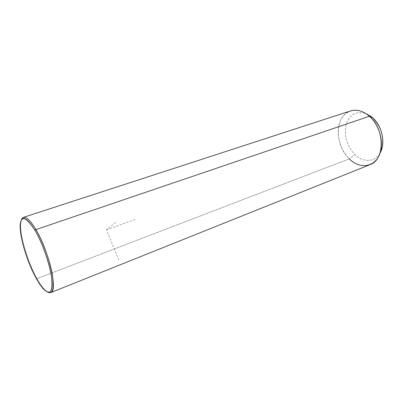 <?xml version="1.0" encoding="UTF-8"?>
<svg xmlns="http://www.w3.org/2000/svg" width="403" height="403" viewBox="0 0 403 403"><rect width="100%" height="100%" fill="white"/><g stroke="black" fill="none" stroke-linecap="round" stroke-linejoin="round"><path stroke-width="0.3" stroke-dasharray="2.02 1.51" d="M380.034 153.009C374.876 162.394 363.058 162.691 354.882 154.566L349.3 158.832L354.882 154.566C346.983 146.042 344.001 136.259 345.935 125.202C349.184 114.764 355.768 110.84 365.682 113.434C355.768 110.84 349.184 114.764 345.935 125.202C344.001 136.259 346.983 146.042 354.882 154.566C363.058 162.691 374.876 162.394 380.034 153.009M368.14 115.177C357.325 106.533 344.454 110.024 340.077 121.494C335.558 132.864 339.759 149.629 349.3 158.832L37.041 278.604C41.025 285.747 44.587 290.266 47.735 292.165L44.798 289.777C42.345 287.223 39.761 283.5 37.041 278.604L349.3 158.832C334.465 145.428 334.636 115.454 350.519 110.926M370.004 164.656C362.952 167.059 356.05 165.119 349.3 158.832M21.435 219.65C17.838 228.138 26.457 259.94 37.041 278.604C27.747 262.106 19.661 235.085 20.709 223.363L21.435 219.65M36.23 278.423L37.041 278.604L36.23 278.423M118.82 259.98L106.468 229.836L116.034 222.063M106.468 229.836L135.166 219.428M20.709 223.363L20.215 224.315M44.798 289.777L43.806 289.364"/><path stroke-width="0.6" d="M349.3 158.832C360.584 170.499 377.707 166.787 380.805 150.092C383.283 138.879 378.271 123.953 369.42 116.255L372.523 117.666C380.689 125.852 383.953 135.559 382.326 146.798L380.034 153.009C385.857 143.533 382.19 125.892 372.523 117.666L369.42 116.255L368.14 115.177L371.42 116.734L372.523 117.666L365.682 113.434L371.42 116.734M23.429 217.368L21.435 219.65C23.822 214.522 28.653 217.837 35.912 229.594C30.557 220.688 26.396 216.613 23.429 217.368L350.519 110.926C356.746 109.067 363.043 110.845 369.42 116.255L35.912 229.594C42.844 241.407 49.786 260.273 52.269 274.1C54.486 288.472 52.974 294.492 47.735 292.165L50.728 292.633C58.193 291.727 49.06 251.24 35.912 229.594L369.42 116.255C385.067 129.227 384.92 159.991 370.004 164.656L50.728 292.633M36.23 278.423C28.104 263.779 20.855 241.226 20.195 228.254C20.256 214.698 25.208 215.439 35.046 230.476C44.043 245.729 52.37 272.237 52.143 284.553C52.052 297.112 44.34 293.223 36.23 278.423C38.89 283.218 41.413 286.865 43.806 289.364C50.39 295.47 52.995 291.54 51.619 277.586C49.791 263.95 42.476 243.135 35.046 230.476C26.412 216.839 21.47 214.784 20.215 224.315C19.198 235.765 27.137 262.262 36.23 278.423M35.912 229.594L35.046 230.476L35.912 229.594M382.326 146.798L380.805 150.092"/></g></svg>
